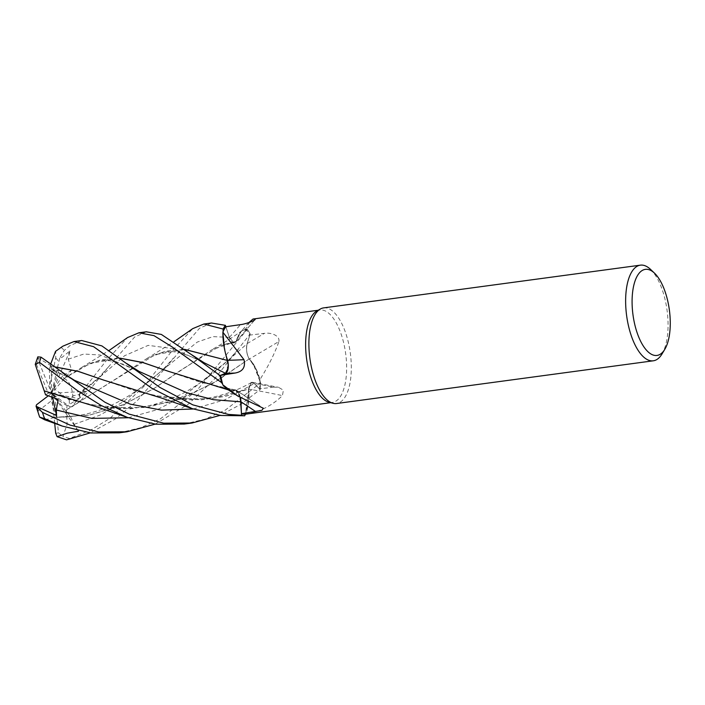 <?xml version="1.0" encoding="UTF-8"?>
<svg xmlns="http://www.w3.org/2000/svg" width="705" height="705" viewBox="0 0 705 705"><rect width="100%" height="100%" fill="white"/><g stroke="black" fill="none" stroke-linecap="round" stroke-linejoin="round"><path stroke-width="0.53" stroke-dasharray="3.52 2.64" d="M240.872 401.806L238.466 392.667L235.426 389.944L238.466 392.667L240.308 397.655M240.352 397.682L235.435 389.891L230.086 390.429L222.674 384.251M228.2 364.97L225.494 373.298M224.789 350.27L223.053 331.773L224.789 350.27M225.847 326.741L229.381 337.369L233.954 342.938L236.157 341.317L240.819 331.923L242.379 330.575L246.098 329.253A46.645 19.714 -97.7 0 1 249.826 335.078L247.173 343.661C245.957 349.125 246.68 354.28 249.341 359.118M54.294 417.369L89.482 415.157L123.146 404.881L153.849 388.605L211.509 349.944L236.14 341.343L238.44 335.316A36.88 15.589 -97.7 0 1 240.828 331.747A36.88 15.589 -97.7 0 1 245.816 328.891L250.786 320.396M316.668 311.125A46.645 19.714 -97.7 0 1 319.894 310.015A46.645 19.714 -97.7 0 1 327.816 312.491A46.645 19.714 -97.7 0 1 346.507 362.634A46.645 19.714 -97.7 0 1 332.363 402.458A46.645 19.714 -97.7 0 1 328.962 402.238M323.657 307.882A48.248 20.392 -97.7 0 1 331.844 310.447A48.248 20.392 -97.7 0 1 351.178 362.317A48.248 20.392 -97.7 0 1 336.549 403.524M225.203 352.121L223.062 331.764M254.558 320.017A816.593 626.498 -100.2 0 1 236.228 341.255A10.425 4.406 -97.7 0 1 235.567 342.225A10.425 4.406 -97.7 0 1 229.363 337.422L225.829 326.741M236.228 341.255A36.88 15.589 -97.7 0 1 238.44 335.316L242.388 330.575L247.305 329.305A48.213 20.375 -97.7 0 1 250.187 334.003L247.155 343.67C245.939 349.01 246.618 354.104 249.2 358.96C246.627 354.121 245.948 349.028 247.155 343.67L250.196 333.967L214.435 379.034L188.27 404.212L155.135 424.137M245.816 328.891A46.645 19.714 -97.7 0 1 246.098 329.253L247.305 329.305L242.379 330.575L240.819 331.923L236.113 341.194M78.211 430.781L74.078 424.348L70.57 416.69L54.303 417.395L90.134 414.91L124.098 404.37L154.562 388.094L180.903 370.081L220.172 345.873L236.131 341.317L233.954 342.938L229.381 337.369L233.981 342.938L236.157 341.317M249.27 359.065A36.88 15.589 -97.7 0 1 253.077 363.577A36.88 15.589 -97.7 0 1 259.96 379.537C268.508 365.895 274.835 353.214 278.942 341.484A816.593 152.051 -29.8 0 1 249.27 359.065A10.425 4.406 -97.7 0 1 247.138 343.599L250.187 334.003A48.213 20.375 -97.7 0 0 247.305 329.305L247.305 329.305A48.248 20.392 -97.7 0 1 250.196 333.967M278.942 341.484C279.955 335.034 269.962 332.319 264.428 333.359L249.826 335.078M259.96 379.537A46.645 19.714 -97.7 0 1 259.96 380.189A46.645 19.714 -97.7 0 1 259.484 388.808L254.293 383.397A814.363 653.077 1.1 0 1 273.928 387.151L259.484 388.808M44.248 390.887L74.034 400.801L106.085 407.508L146.349 407.552L184.516 397.461L217.616 380.497L249.244 358.871L253.077 363.577L260.603 382.868A48.213 20.375 -97.7 0 1 260.154 389.539L254.258 383.502L251.2 382.674L248.742 388.984L248.891 397.849A36.88 15.589 -97.7 0 1 245.763 414.143C259.793 411.87 272.024 405.692 282.441 395.611L283.375 390.182L278.554 387.318L273.928 387.151M151.831 395.417L200.758 399.911L225.212 396.421L248.733 388.957L245.472 414.179L248.891 397.849A36.88 15.589 -97.7 0 0 248.742 389.125A816.593 654.857 1.1 0 1 282.441 395.611M248.742 389.125A10.425 4.406 -97.7 0 1 252.513 382.313A10.425 4.406 -97.7 0 1 254.293 383.397M104.014 380.215L136.444 391.301L170.945 398.748L211.024 398.827L248.742 388.984L251.2 382.674L254.258 383.502L260.154 389.539L254.285 383.485L251.236 382.648L248.777 388.966M216.726 386.666L235.444 390.05L231.663 390.764A36.88 15.589 -97.7 0 0 235.382 389.891A816.593 679.118 161.4 0 1 260.841 406.847M228.376 389.883L231.663 390.764A36.88 15.589 -97.7 0 1 227.451 389.292M235.382 389.891A10.425 4.406 -97.7 0 1 236.527 390.306A10.425 4.406 -97.7 0 1 240.405 397.717M86.891 404.159L129.949 408.9L172.769 401.797L212.055 383.908L249.218 358.889L255.818 368.583L260.603 382.868L255.827 368.6L249.244 358.871M235.461 389.944L200.396 382.251L169.033 371.517M244.67 415.783L248.222 404.282L248.821 389.063M650.565 269.407A48.248 20.392 -97.7 0 1 667.053 310.253A48.248 20.392 -97.7 0 1 661.977 354.016M66.464 409.764L67.116 424.287L62.895 436.589L69.434 438.457L90.566 430.235L110.095 418.232L144.093 386.225L170.478 352.782L192.747 328.627M211.465 323.013L199.471 328.301L137.167 400.81L115.32 418.99L90.231 432.888M37.832 356.853L38.273 360.466L51.65 393.258L53.933 388.614L69.266 400.008L72.835 395.831L79.63 394.43L105.847 361.207L127.552 337.572M146.296 331.799L134.584 337.052L108.455 366.926L80.053 401.559L71.663 406.908L76.396 401.083L86.759 391.319L79.33 393.883L78.907 398.669L67.098 405.807L66.481 409.781L155.25 354.633L184.772 349.469M81.683 340.515L69.698 345.802L64.261 350.455L59.643 358.131L62.155 357.268L69.918 350.914L68.253 359.18L71.602 370.195L62.675 375.871L63.952 378.55L90.363 363.392L119.885 358.228M55.616 351.301L62.789 346.217M66.561 409.834L115.99 378.841L146.658 358.669L165.455 351.116L184.613 349.354M227.636 360.484L228.173 364.37M184.19 424.066L205.199 419.096L225.265 410.134L260.603 382.859A48.213 20.375 -97.7 0 1 260.154 389.539L241.084 404.194L220.03 415.386M63.917 378.594L81.798 367.384L100.586 359.858L119.727 358.105M64.014 378.47C69.152 380.762 72.113 386.833 72.906 396.677M230.086 390.429L235.408 390.041M37.656 357.752L51.262 365.86L52.725 369.746L54.505 371.694L58.753 370.627L49.368 369.103L50.205 366.864L54.955 366.979M50.205 366.891L50.751 363.833M50.205 366.75L54.796 366.864M119.312 432.817L140.392 427.812L160.458 418.823L196.536 390.87L247.34 329.305M54.329 417.51L44.803 419.854M67.098 405.807L54.928 398.017L58.471 432.755L62.895 436.589M45.569 394.853L48.213 393.187L36.545 364.67L35.347 363.824M53.933 388.614L62.675 375.871M51.262 365.86L51.65 393.258L71.602 370.195M54.699 423.405L51.65 393.258L58.753 370.627M49.368 369.103L49.773 385.626L55.713 357.928L55.757 351.213M78.167 430.773L51.65 393.258L49.773 385.626M59.643 358.131L51.65 393.258L70.57 416.69M260.621 382.938A48.248 20.392 -97.7 0 1 260.171 389.557M56.523 417.536L51.395 400.837L38.246 410.918L38.475 414.381M69.918 350.914L51.65 393.258L51.395 400.837M71.663 406.908L69.266 406.415L51.65 393.258L48.213 393.187M48.257 395.84L51.65 393.258L58.11 399.356M52.567 397.391L51.65 393.258L54.928 398.017M86.75 391.319L51.65 393.258L78.907 398.669M229.363 337.422A814.363 624.789 -100.2 0 0 240.414 324.644M247.138 343.599A814.363 151.637 -29.8 0 0 264.428 333.359M128.328 417.748L157.285 409.675L184.058 395.761L228.817 359.797L247.173 343.661M193.214 408.997L225.133 399.7L254.285 383.485M74.078 424.348L99.854 415.174L123.622 401.577L197.277 342.075L212.928 336.637L229.398 337.369M61.141 347.442A48.248 20.392 -97.7 0 1 64.261 350.455M81.445 392.923L124.565 355.743L148.2 345.362L173.659 348.711L204.027 362.696M238.211 349.442L228.817 359.797L215.016 371.755C206.962 378.312 199.057 383.908 191.293 388.561C180.154 395.514 167.297 400.942 152.721 404.846C137.202 408.636 121.657 409.517 106.085 407.508M68.253 359.18L83.833 354.042L100.251 355.012L139.22 371.482L123.075 364.185L110.491 360.845C105.107 360.422 101.282 359.391 90.363 363.392M52.725 369.746L74.351 380.242C62.71 374.425 58.515 372.945 54.505 371.694M36.545 364.67A40.211 16.991 -97.7 0 1 38.273 360.466M69.434 438.457A48.248 20.392 -97.7 0 1 66.57 439.841M58.471 432.755A40.211 16.991 -97.7 0 1 55.686 433.161M79.63 394.43A48.248 20.392 -97.7 0 1 80.053 401.559M55.713 357.928A40.211 16.991 -97.7 0 1 58.506 361.48M69.266 400.008A40.211 16.991 -97.7 0 1 69.266 406.415M38.246 410.918A40.211 16.991 -97.7 0 1 36.528 404.767M318.228 310.235L319.894 310.015M248.944 322.537L240.828 331.747M235.567 342.225L255.06 319.585M252.513 382.313L278.554 387.318M236.527 390.306L262.859 407.86M170.945 398.748C191.813 401.154 206.547 399.021 220.013 395.47C235.126 391.125 242.52 387.371 251.2 382.674L251.236 382.648M242.388 330.575L228.728 339.748L211.509 349.944M233.954 342.938L233.981 342.938C230.667 342.753 226.067 343.732 220.172 345.873M330.698 402.687L332.363 402.458M146.658 358.669L174.003 341.722M108.455 366.926L98.85 377.448L79.33 393.883M204.045 362.696C198.625 359.391 180.365 351.998 175.43 352.095C171.033 350.834 164.309 351.689 155.25 354.633M81.798 367.384L109.081 350.482M126.926 363.665L127.517 364.115M192.157 408.627L191.566 408.424M163.807 368.644L173.307 358.219M163.798 368.644C152.527 378.92 134.311 395.029 108.632 406.503C92.593 413.764 74.721 417.351 55.008 417.272"/><path stroke-width="1.06" d="M222.842 384.877L238.29 396.342L227.451 389.292A36.88 15.589 -97.7 0 1 222.842 384.877A46.645 19.714 -97.7 0 1 222.674 384.251L221.529 382.568A48.213 20.375 -97.7 0 1 220.03 375.536L191.69 354.774L161.339 334.426L146.296 331.799M127.552 337.572L138.859 332.804L154.007 335.642L172.267 347.01L221.529 382.568A48.213 20.375 -97.7 0 1 220.03 375.536L225.521 373.306L219.237 375.862L225.494 373.298L228.006 368.477M228.067 368.063L228.2 364.97M228.173 364.37L225.203 352.121A36.88 15.589 -97.7 0 1 222.886 332.187A46.645 19.714 -97.7 0 1 223.062 331.764A46.645 19.714 -97.7 0 1 225.829 326.741L240.414 324.644C245.983 324.062 255.598 320.299 255.175 319.277L255.06 319.585M223.159 329.05L223.159 329.12A48.213 20.375 -97.7 0 1 225.388 325.34L211.465 323.013L203.798 324.044L223.159 329.05A48.248 20.392 -97.7 0 1 225.371 325.305M664.797 349.327L661.977 354.016A48.248 20.392 -97.7 0 1 653.297 360.801L336.549 403.524A48.248 20.392 -97.7 0 1 333.024 403.286L328.962 402.238A46.645 19.714 -97.7 0 1 324.45 399.982A46.645 19.714 -97.7 0 1 306.032 353.769A46.645 19.714 -97.7 0 1 316.668 311.125L320.317 309.037A48.248 20.392 -97.7 0 1 323.657 307.882L640.396 265.159A48.248 20.392 -97.7 0 1 648.582 267.733A48.248 20.392 -97.7 0 1 650.565 269.407L654.522 273.179A43.428 18.356 -97.7 0 1 669.362 309.944A43.428 18.356 -97.7 0 1 664.797 349.327A43.428 18.356 -97.7 0 1 649.613 353.126A43.428 18.356 -97.7 0 1 632.147 298.268A43.428 18.356 -97.7 0 1 652.742 271.672A43.428 18.356 -97.7 0 1 654.522 273.179M248.944 322.537L253.007 319.03L255.175 319.277A816.593 626.498 -100.2 0 1 254.558 320.017M222.886 332.187L243.992 359.673C245.719 367.182 242.749 371.641 235.082 373.042L220.665 375.316A46.645 19.714 -97.7 0 0 222.674 384.251L221.529 382.568L222.674 384.251M238.29 396.342L263.3 408.221L261.828 410.389L241.463 413.676L240.352 397.682M333.024 403.286A48.248 20.392 -97.7 0 1 328.363 400.951A48.248 20.392 -97.7 0 1 309.31 353.152A48.248 20.392 -97.7 0 1 320.317 309.037M653.297 360.801A48.248 20.392 -97.7 0 1 645.101 358.228A48.248 20.392 -97.7 0 1 625.767 306.367A48.248 20.392 -97.7 0 1 640.396 265.159M243.992 359.673A816.593 112.809 -167.1 0 1 227.644 360.308A10.425 4.406 -97.7 0 1 225.538 373.403L220.665 375.316M227.644 360.308A36.88 15.589 -97.7 0 1 225.203 352.121M191.698 354.765L204.018 362.687L225.512 373.306C228.156 371.376 228.843 366.997 227.592 360.167M225.847 326.723L225.388 325.34A48.213 20.375 -97.7 0 0 223.159 329.12L223.062 331.764M245.763 414.143A46.645 19.714 -97.7 0 1 245.684 414.152A46.645 19.714 -97.7 0 1 245.481 414.179A46.645 19.714 -97.7 0 1 241.463 413.676L240.872 401.806L241.515 415.254L228.517 414.417L192.853 404.873L159.912 387.424L101.881 345.908L81.683 340.515L73.919 341.564L93.58 346.675L152.024 388.402L192.157 408.627L220.718 415.465L244.67 415.783A48.213 20.375 -97.7 0 1 241.515 415.21A48.213 20.375 -97.7 0 0 244.67 415.783L245.481 414.179L244.67 415.783M240.405 397.717A10.425 4.406 -97.7 0 1 240.943 401.815L241.463 413.676M174.003 341.722L192.747 328.627L203.798 324.044M221.502 382.524A48.248 20.392 -97.7 0 1 220.013 375.545M155.135 424.137L127.067 431.777L98.665 431.936L70.033 425.089L42.45 412.399L36.087 406.291L56.567 415.509L56.33 410.028L58.11 399.356L45.569 394.853L35.25 364.388L39.515 362.414L77.462 390.623L101.141 405.481L127.244 417.369L155.831 424.216L184.19 424.066L191.989 423.018L163.604 423.176L129.226 414.143L104.904 402.211L41.022 357.162L37.832 356.853L35.25 364.388M44.803 419.854L39.665 417.149L44.644 418.664L62.278 426.093L90.945 432.976L119.312 432.817L127.067 431.777M50.751 363.833L55.545 351.346L62.789 346.217L73.919 341.564M240.308 397.655L240.899 401.806L213.448 399.7L186.816 392.764L139.202 371.473M184.613 349.354L227.644 360.493L184.772 349.469M44.221 390.878L96.497 406.767L127.244 417.369M169.033 371.517L143.062 362.634L119.885 358.228M119.727 358.105L142.78 362.485L168.689 371.394L228.376 389.883M220.03 415.386L191.989 423.018M54.955 366.979L77.894 371.297L104.014 380.215M54.796 366.864L77.858 371.227L103.767 380.127L161.278 397.964L192.157 408.627M90.231 432.888L66.57 439.841L57.096 436.668L67.222 433.178L78.502 431.24L78.211 430.781M57.096 436.668L55.686 433.161L54.699 423.405M78.502 431.24L78.167 430.773M244.653 415.827A48.248 20.392 -97.7 0 1 241.515 415.254M36.087 406.291L39.665 417.149M36.061 406.212L36.528 404.767L48.257 395.84M56.567 415.509L52.567 397.391M225.538 373.403A814.363 112.5 -167.1 0 0 235.082 373.042M240.943 401.815A814.363 677.267 161.4 0 1 255.792 411.676M44.644 418.664A48.248 20.392 -97.7 0 1 42.45 412.399M39.515 362.414A48.248 20.392 -97.7 0 1 41.022 357.162M56.33 410.028L91.897 418.391L128.328 417.748M62.207 372.566L74.351 380.242L130.178 404.124L161.489 410.116L193.214 408.997M253.007 319.03L318.228 310.235M245.684 414.152L330.698 402.687M146.578 331.764L138.859 332.804M109.081 350.482L127.755 337.431M126.926 363.665L139.22 371.491M62.278 426.093L44.635 419.792"/></g></svg>
